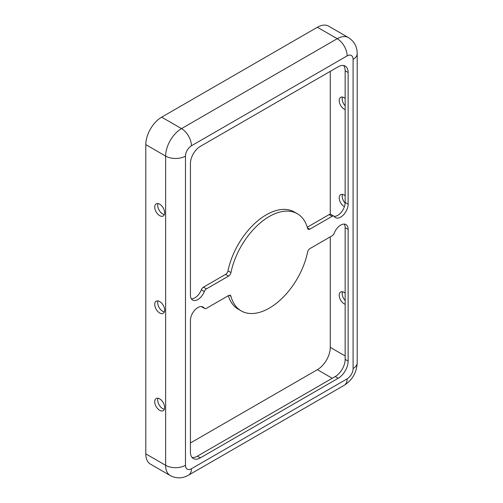<?xml version="1.0" encoding="UTF-8"?>
<svg xmlns="http://www.w3.org/2000/svg" width="503" height="503" viewBox="0 0 503 503"><rect width="100%" height="100%" fill="white"/><g stroke="black" fill="none" stroke-linecap="round" stroke-linejoin="round"><path stroke-width="0.75" d="M345.152 293.073A7.011 4.049 -120 0 0 340.657 292.036A7.011 4.049 -120 0 0 339.204 295.248A7.011 4.049 -120 0 0 345.152 304.296M345.152 300.492A7.011 4.049 60 0 1 342.178 293.532A7.011 4.049 60 0 1 342.474 291.753M164.644 407.48A7.011 4.049 60 0 1 163.192 410.687A7.011 4.049 60 0 1 157.791 408.813A7.011 4.049 60 0 1 154.729 401.752A7.011 4.049 60 0 1 156.181 398.539A7.011 4.049 60 0 1 161.589 400.419A7.011 4.049 60 0 1 164.644 407.48M164.349 409.253A7.011 4.049 60 0 1 157.703 400.036A7.011 4.049 60 0 1 157.999 398.257M345.152 195.73A7.011 4.049 -120 0 0 340.657 194.692A7.011 4.049 -120 0 0 339.204 197.899A7.011 4.049 -120 0 0 344.417 206.632M345.133 203.13A7.011 4.049 60 0 1 342.178 196.183A7.011 4.049 60 0 1 342.474 194.403M164.644 310.131A7.011 4.049 60 0 1 163.192 313.344A7.011 4.049 60 0 1 157.791 311.464A7.011 4.049 60 0 1 154.729 304.409A7.011 4.049 60 0 1 156.181 301.196A7.011 4.049 60 0 1 161.589 303.076A7.011 4.049 60 0 1 164.644 310.131M164.349 311.91A7.011 4.049 60 0 1 157.703 302.687A7.011 4.049 60 0 1 157.999 300.913M345.152 98.381A7.011 4.049 -120 0 0 340.657 97.343A7.011 4.049 -120 0 0 339.204 100.556A7.011 4.049 -120 0 0 345.152 109.604M345.152 105.806A7.011 4.049 60 0 1 342.178 98.84A7.011 4.049 60 0 1 342.474 97.06M164.644 212.788A7.011 4.049 60 0 1 163.192 216.001A7.011 4.049 60 0 1 157.791 214.121A7.011 4.049 60 0 1 154.729 207.06A7.011 4.049 60 0 1 156.181 203.853A7.011 4.049 60 0 1 161.589 205.733A7.011 4.049 60 0 1 164.644 212.788M164.349 214.567A7.011 4.049 60 0 1 157.703 205.343A7.011 4.049 60 0 1 157.999 203.564M340.694 225.099A10.519 6.074 120 0 0 334.25 233.115A3.508 2.025 -60 0 1 332.099 235.788L309.999 248.551A3.508 2.025 120 0 0 307.603 252.053A56.103 32.393 -60 0 1 241.233 310.911A56.103 32.393 -60 0 1 230.959 296.298A3.508 2.025 120 0 0 230.317 295.387A3.508 2.025 120 0 0 228.569 295.563L206.463 308.326A3.508 2.025 -60 0 1 204.708 308.496A3.508 2.025 -60 0 1 204.312 308.132A10.519 6.074 120 0 0 203.13 307.037A10.519 6.074 120 0 0 197.874 307.559A10.519 6.074 120 0 0 190.436 320.442L190.436 452.14A14.027 8.098 120 0 0 193.341 458.566A14.027 8.098 120 0 0 200.351 457.868L338.211 378.275A14.027 8.098 120 0 0 348.133 361.097L348.133 229.393A10.519 6.074 120 0 0 345.951 224.577A10.519 6.074 120 0 0 340.694 225.099M191.341 298.832A10.519 6.074 120 0 0 201.338 289.81A3.508 2.025 -60 0 1 203.489 287.138L225.589 274.374A3.508 2.025 120 0 0 227.985 270.872A56.103 32.393 -60 0 1 266.307 214.794A56.103 32.393 -60 0 1 294.356 212.014L297.336 213.731A56.103 32.393 -60 0 1 307.603 228.349A3.508 2.025 120 0 0 308.245 229.261A3.508 2.025 120 0 0 309.791 229.198L332.099 216.315A3.508 2.025 -60 0 1 333.854 216.145A3.508 2.025 -60 0 1 334.25 216.51A10.519 6.074 120 0 0 335.432 217.604A10.519 6.074 120 0 0 343.536 214.787A10.519 6.074 120 0 0 348.133 204.199L348.133 72.495A14.027 8.098 120 0 0 345.228 66.075A14.027 8.098 120 0 0 338.211 66.773L200.351 146.367A14.027 8.098 120 0 0 190.436 163.544L190.436 295.248A10.519 6.074 120 0 0 192.611 300.058A10.519 6.074 120 0 0 204.312 291.526A3.508 2.025 -60 0 1 206.463 288.854L228.569 276.09A3.508 2.025 120 0 0 230.959 272.588A56.103 32.393 -60 0 1 269.281 216.51A56.103 32.393 -60 0 1 297.336 213.731M192.008 457.428A14.027 8.098 120 0 0 197.377 456.152L335.237 376.558A14.027 8.098 120 0 0 345.152 359.381L345.152 227.677A10.519 6.074 120 0 0 344.247 224.093M241.233 310.911L238.252 309.188A56.103 32.393 -60 0 1 228.312 295.707M204.708 308.496L201.734 306.78A3.508 2.025 -60 0 1 201.445 306.547M307.276 227.211L329.125 214.599A3.508 2.025 -60 0 1 330.88 214.423L333.854 216.145M334.143 216.372A10.519 6.074 120 0 0 345.152 202.483L345.152 70.778A14.027 8.098 120 0 0 343.58 65.497M307.471 227.859L309.791 229.198M347.139 55.89A14.027 8.098 -120 0 0 337.217 38.712A22.44 12.959 120 0 1 348.441 37.599L328.604 26.15A22.44 12.959 120 0 0 317.387 27.263L161.67 117.161A22.44 12.959 120 0 0 145.801 144.644L145.801 453.863A22.44 12.959 120 0 0 150.454 464.137L170.284 475.587C176.402 478.724 182.482 478.586 188.518 475.172L344.234 385.273A14.027 8.098 60 0 0 347.139 378.847A8.413 4.86 120 0 0 353.087 368.542L353.087 59.329A8.413 4.86 120 0 0 347.139 55.89L191.423 145.795A8.413 4.86 120 0 0 185.475 156.1L185.475 465.313A8.413 4.86 120 0 0 191.423 468.746L347.139 378.847M190.436 442.98L317.387 369.686A18.234 10.525 120 0 0 330.276 347.353L330.276 236.838M330.276 214.259L330.276 71.351M203.489 287.138L206.463 288.854M201.338 289.81L204.312 291.526M345.152 70.778L348.133 72.495M345.152 202.483L348.133 204.199M329.125 214.599L332.099 216.315M227.985 270.872L230.959 272.588M225.589 274.374L228.569 276.09M197.377 456.152L200.351 457.868M201.59 306.56L204.312 308.132M229.211 295.286L230.959 296.298M345.152 227.677L348.133 229.393M345.152 359.381L348.133 361.097M335.237 376.558L338.211 378.275M345.152 355.942L330.276 347.353M332.263 378.275L317.387 369.686M191.423 145.795A14.027 8.098 -120 0 0 181.508 128.611A22.44 12.959 120 0 0 165.638 156.1L145.801 144.644M317.387 27.263L337.217 38.712L181.508 128.611L161.67 117.161M185.475 156.1A14.027 8.098 180 0 1 165.638 156.1L165.638 465.313A22.44 12.959 120 0 0 170.284 475.587M353.087 59.329A14.027 8.098 0 0 0 357.199 53.601C357.136 46.666 354.219 41.328 348.441 37.599M353.087 368.542A14.027 8.098 0 0 0 357.199 362.814L357.199 53.601M191.423 468.746A14.027 8.098 60 0 1 188.518 475.172M185.475 465.313A14.027 8.098 180 0 1 165.638 465.313L145.801 453.863M357.199 362.814C356.702 372.509 352.383 379.991 344.234 385.273"/></g></svg>
